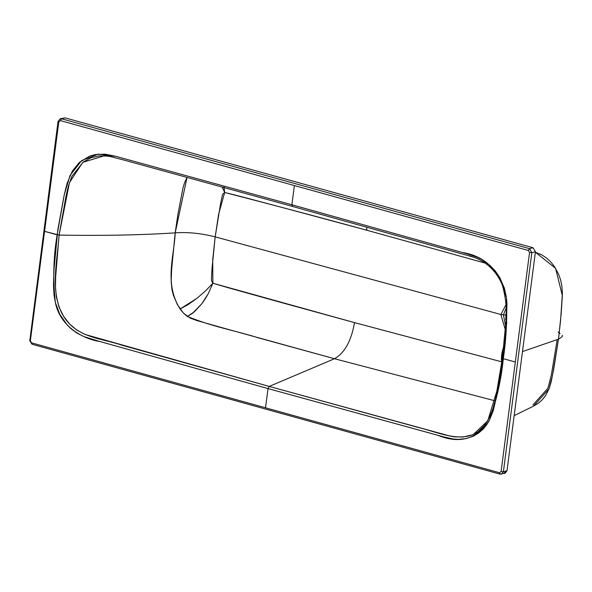 <?xml version="1.0" encoding="UTF-8"?>
<svg xmlns="http://www.w3.org/2000/svg" width="592" height="592" viewBox="0 0 592 592"><rect width="100%" height="100%" fill="white"/><g stroke="black" fill="none" stroke-linecap="round" stroke-linejoin="round"><path stroke-width="0.89" d="M503.925 346.409C501.491 352.788 500.854 358.478 502.016 363.503L501.528 361.638M501.424 360.084L501.454 358.197M502.127 352.358L503.045 348.592M503.666 347.378L501.757 355.474L501.801 362.607L501.757 355.474L503.666 347.378M505.746 319.569L505.982 313.819M505.99 313.664L505.753 319.525L505.99 313.664M506.567 322.307L506.922 323.099M505.96 314.396L505.768 315.595M505.612 315.04L503.422 314.9L505.464 325.311L503.422 314.9L505.612 315.04M503.422 314.9L500.891 314.493L505.205 329.433L500.891 314.493L503.422 314.9L506.101 308.195M366.559 229.777L367.21 229.955L366.559 229.777M494.742 400.747L334.48 358.73L225.219 328.575L196.744 320.531L190.158 318.052L183.476 313.168L177.43 304.695L173.286 295.023L171.991 289.777L171.169 281.703L171.636 269.523L175.188 232.871L177.852 214.733L183.032 187.745L184.475 182.943L187.057 177.334L175.188 232.871C187.671 231.953 200.999 233.285 215.177 236.867C200.999 233.285 187.671 231.953 175.188 232.871C174.3 256.003 163.88 283.183 180.079 308.98L196.84 298.405L205.505 290.916L212.883 283.235L208.206 293.795L201.813 303.733L194.568 311.621L187.398 316.461C213.904 327.221 234.817 330.41 259.081 338.047L334.48 358.73C344.633 352.995 351.308 340.955 354.504 322.61L279.187 301.942C257.742 295.889 230.68 288.652 212.883 283.235C211.314 279.824 211.1 283.664 212.025 268.509L215.177 236.867L220.542 203.877C223.228 190.75 222.377 195.145 224.671 192.481C241.04 196.366 266.481 203.404 286.424 208.606L366.507 230.147L485.314 263.144L366.507 230.147C321.204 217.73 273.926 205.172 224.671 192.481L218.611 214.282L215.177 236.867L500.891 314.493L215.177 236.867L212.713 259.666L212.883 283.235L354.504 322.61L501.513 361.779L354.504 322.61C351.308 340.955 344.633 352.995 334.48 358.73L494.919 400.791M500.891 314.493L506.064 304.554M533.533 406.127L538.498 403.159L542.331 399.704L545.632 395.463L549.065 388.737L551.137 381.958L553.764 368.883L558.485 339.149L522.477 351.574L558.485 339.149L560.565 320.612L562.4 293.506L561.83 285.692L560.631 279.979L558.626 274.237L554.378 266.474L550.908 262.093L546.697 258.134L541.872 254.937L535.383 252.244L555.607 268.368L562.356 295.682L561.135 314.226L558.485 339.149L562.163 336.737L562.326 335.235L562.163 336.737L558.485 339.149L552.499 375.432L548.999 388.892L533.518 406.134M532.955 404.921L547.911 388.263L551.337 375.047L557.213 339.579M560.091 333.592L558.152 332.008L560.091 333.592M224.671 192.481L222.155 186.991L224.671 192.481L224.02 186.806L224.671 192.481M366.507 230.147L366.818 227.158L366.507 230.147M108.033 156.133L99.308 155.866L90.916 157.805L83.287 161.986L71.98 176.187L68.628 185.326L66.215 195.086L59.104 235.091C101.824 235.838 140.519 235.098 175.188 232.871C140.519 235.098 101.824 235.838 59.104 235.091L55.685 276.294L55.493 286.632L56.351 296.932L58.963 306.922L63.448 316.113L69.582 324.002L76.982 330.188L85.226 334.51L269.227 386.421L334.48 358.73L269.227 386.421L449.853 436.001L454.205 436.815L462.863 437.044L471.21 435.098M478.81 430.939L485.211 424.73M490.028 416.783L491.804 412.328M493.232 407.651L494.446 402.819M495.571 397.905L499.53 378.088M180.079 308.98L183.476 313.168L187.398 316.461L192.733 313.153L201.813 303.733L205.172 298.945L208.206 293.795L212.883 283.235L205.505 290.916L196.84 298.405L188.012 304.665L180.079 308.98M292.596 206.445L124.128 160.114L109.949 156.458L104.333 155.77L82.813 162.341L69.464 182.595L59.104 235.091L44.578 231.339L58.8 121.826L60.406 120.605L528.367 250.497L529.551 252.495L531.845 252.658L503.4 471.676L501.424 474.148L499.959 474.125L501.424 474.148L503.4 471.676L531.845 252.658L529.551 252.495L528.367 250.497L294.387 185.548L291.893 204.765L294.387 185.548L60.406 120.605L58.8 121.826L30.355 340.851L29.866 340.237L32.234 344.233L31.539 342.849L265.519 407.792L268.021 388.581L99.811 341.488L83.923 336.611L77.056 333.163L70.944 328.656L67.281 325.082L59.829 314.396L55.382 302.63L53.99 294.964L53.472 285.092L54.027 268.82L57.853 229.622L64.262 194.664L67.066 183.468L72.32 171.11L79.261 162.526L89.54 156.155L95.393 154.519L105.058 154.157L115.314 156.192L291.893 204.765L116.099 156.406L98.161 154.142L81.629 160.565L70.071 175.395L64.262 194.65L57.143 234.824L44.578 231.339L30.355 340.851L31.539 342.849L499.507 472.742L500.196 474.125L499.507 472.742L501.106 471.521L503.4 471.676L501.106 471.521L529.551 252.495L515.329 362.008L503.311 358.671C506.286 338.565 507.307 318.089 506.382 297.221C500.077 270.899 485.344 255.981 462.197 252.466L291.893 204.765L292.596 206.445L291.893 204.765L468.857 254.353L477.011 257.157L481.659 259.437L489.998 265.431L495.341 271.092L499.781 277.596L504.369 288.126L506.382 297.221L506.952 303.592L506.301 327.132L503.563 356.717L498.538 387.856L493.284 410.596L489.31 420.483L486.787 424.619L483.324 428.882L478.699 432.974L473.459 436.119L466.2 438.605L458.282 439.39L453.043 438.975L443.297 436.778L268.021 388.581L269.227 386.421L122.115 345.277C100.973 337.862 75.28 338.328 61.849 313.353C50.12 289.096 57.394 260.732 59.104 235.091L57.143 234.824C53.384 257.032 52.799 279.631 55.382 302.63C60.11 326.429 83.006 339.009 99.811 341.488L268.021 388.581L265.519 407.792L499.507 472.742L501.106 471.521L515.329 362.008L503.311 358.671L502.608 357.968C498.064 381.677 497.443 409.731 483.146 427.106C466.318 446.176 439.849 432.545 418.004 427.394L269.227 386.421L268.021 388.581L438.073 435.357C459.703 444.133 476.782 439.175 489.31 420.483C496.466 400.828 501.135 380.227 503.311 358.671L502.608 357.968L503.244 352.854M506.086 316.794L506.271 311.599M506.345 306.412L506.175 301.247M505.612 296.111L503.045 286.121M498.545 276.945L492.411 269.071M472.571 256.95L468.228 255.663M58.8 121.826L58.312 121.219L58.8 121.826M58.046 121.39L60.288 118.748L61.516 118.77L60.288 118.748L58.046 121.39L29.866 340.237M60.406 120.605L61.516 118.77L60.406 120.605M29.6 340.407L31.998 344.233L499.959 474.125L505.02 473.252L506.996 470.781L503.4 471.676L506.996 470.781L535.442 251.763L531.845 252.658L529.477 248.662L528.367 250.497L529.477 248.662L61.516 118.77L65.113 117.875L60.288 118.748M529.477 248.662L533.074 247.767L65.113 117.875L61.516 118.77L529.477 248.662L531.845 252.658L535.442 251.763L533.074 247.767L529.477 248.662M62.819 118.444L65.113 117.875L533.074 247.767L535.442 251.763L506.996 470.781L503.792 473.23M503.733 346.786L501.764 354.519L501.75 362.926M505.731 319.887L505.997 313.42M514.167 415.599L533.681 406.06M104.362 155.77L103.741 155.74M292.433 206.423L465.245 254.841C475.45 256.958 492.796 262.781 502.216 284.737C506.375 298.938 507.396 313.412 505.287 328.138L502.401 358.145L496.858 391.105L487.771 420.786L473.97 433.892"/></g></svg>
